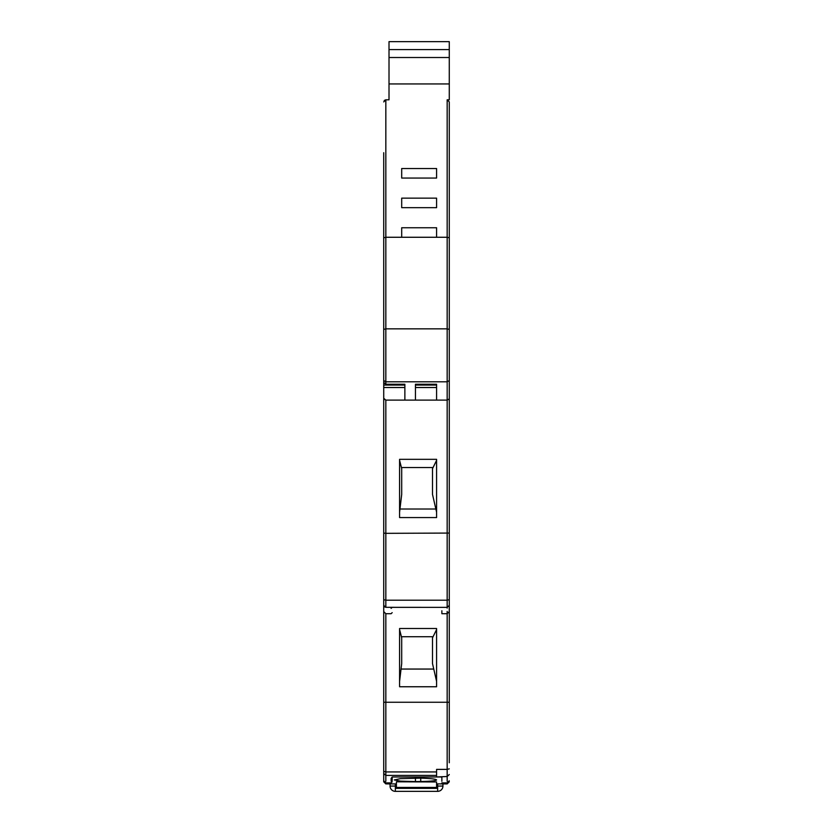 <?xml version="1.0" encoding="UTF-8"?>
<svg xmlns="http://www.w3.org/2000/svg" width="833" height="833" viewBox="0 0 833 833"><rect width="100%" height="100%" fill="white"/><g stroke="black" fill="none" stroke-linecap="round" stroke-linejoin="round"><path stroke-width="1.25" d="M449.279 101.918L447.165 99.804L449.279 101.918L449.279 533.068L385.835 533.339L385.835 400.111L383.721 398.278L383.721 385.054L404.869 385.054L404.869 384.252L404.869 400.111L385.835 400.111L383.721 398.892L383.721 533.068L383.721 398.892M449.279 381.493L449.279 378.744M449.279 320.049L449.279 220.901M449.279 533.068L449.279 605.383L447.165 607.361L441.875 607.361C441.875 615.806 441.875 615.806 441.875 607.361L447.165 607.361C447.165 615.806 447.165 615.806 447.165 607.361L447.165 600.208L449.279 599.666M449.279 605.247L449.279 762.768M449.279 702.25L383.721 702.25L383.721 605.247M449.279 398.892L447.165 400.111L404.869 400.111M449.279 380.577L447.165 381.795L385.835 381.795L383.721 380.577L383.721 385.054M449.279 329.41L447.165 328.848L385.835 328.848L383.721 329.41L383.721 152.72M449.279 237.832L447.165 237.27L385.835 237.27L383.721 237.832M441.875 607.361L391.125 607.361L391.125 608.361L392.176 607.361C392.176 614.4 392.176 614.4 392.176 607.361L391.125 608.361M396.414 781.802L396.414 783.614L396.414 781.802L436.586 781.958L436.586 783.614L436.586 781.958M449.279 774.534L447.165 776.502L436.586 776.981M415.438 778.084L415.438 781.583L400.475 781.125L394.29 779.938L400.465 778.647L420.727 778.147C430.661 778.459 435.951 779.053 436.586 779.938C435.961 780.781 430.671 781.312 420.727 781.531L420.727 778.147M415.438 781.583L420.727 781.531M441.875 781.292L441.875 776.981L392.176 776.981L392.176 777.637M392.176 780.615L392.176 777.418L391.125 778.428L392.176 776.981M436.586 776.502L436.586 769.39L447.165 769.39L447.165 781.292M399.58 628.509L399.58 686.756L436.586 686.756L436.586 628.509L399.58 628.509M449.279 768.849L447.165 769.39L447.165 613.702L441.875 613.702L441.875 610.756M399.58 459.327L399.58 517.574L436.586 517.574L436.586 459.327L399.58 459.327M436.586 607.361L385.835 607.319L385.835 600.208L383.721 599.666L383.721 605.352L383.721 533.068L385.835 533.339L385.835 600.208L447.165 600.208L447.165 99.804L449.279 99.804L449.279 57.508L389.011 57.508L389.011 99.804L385.835 99.804L385.835 384.252L404.869 384.252M415.438 400.111L415.438 384.252L436.586 384.252L436.586 400.111M401.693 168.537L436.586 168.537L436.586 178.054L401.693 178.054L401.693 168.537M401.693 198.15L436.586 198.15L436.586 207.667L401.693 207.667L401.693 198.15M401.693 237.27L401.693 227.753L436.586 227.753L436.586 237.27M383.721 702.25L383.721 781.77L383.721 773.472L385.835 775.419L385.835 781.292L385.835 775.419L436.586 775.419M385.835 384.252L383.721 382.42L383.721 329.41M396.414 787.435L436.586 787.435L436.586 788.341L396.414 788.341L396.414 783.614M436.586 787.435L436.586 783.614M401.423 636.724L433.056 636.724M399.58 681.384L401.693 663.672L401.693 637.786L399.58 629.571M433.754 669.055L401.058 669.055M436.586 629.571L432.504 637.859L432.504 663.589L436.586 681.384M383.721 605.352L385.835 607.319L384.367 606.768M401.423 467.542L433.056 467.542M399.58 512.191L401.693 494.49L401.693 468.594L399.58 460.378M435.857 509.025L399.965 509.025M436.586 460.378L432.504 468.677L432.504 494.406L436.586 512.191M404.869 387.522L383.721 387.522M436.586 387.522L415.438 387.522M415.438 384.252L415.438 385.054L436.586 385.054L436.586 384.252M384.221 100.554L385.835 99.804L383.721 101.918L385.835 99.804L384.367 100.408M389.011 57.508L389.011 41.65L449.279 41.65L449.279 57.508M442.937 783.915L442.937 786.06A5.29 5.29 0 0 1 437.648 791.35L395.352 791.35A5.29 5.29 0 0 1 390.063 786.06L396.414 786.06M383.721 781.77L385.835 783.884L396.414 783.915L385.835 783.884L390.063 783.915L390.063 786.06M449.279 781.77L447.165 783.915L436.586 783.884L447.165 783.915L449.279 781.802M441.875 782.895L447.165 782.895L447.165 783.884M449.279 611.589L447.165 613.702L447.165 611.401M447.165 608.121L447.165 607.361M391.125 781.292L391.125 778.428M392.176 612.651L391.125 613.702L385.835 613.702L385.835 771.931L436.586 771.931M449.279 83.946L389.011 83.946M383.721 771.379L385.835 771.931L385.835 775.419M385.835 783.915L383.721 781.802M389.011 49.584L449.279 49.584M436.586 786.06L442.937 786.06A5.29 5.29 0 0 1 437.648 791.35L437.648 783.915M395.352 783.915L395.352 791.35M447.165 782.895L449.279 780.771M383.721 780.771L385.835 782.895L391.125 782.895L392.176 781.833M385.835 613.702L383.721 611.589"/></g></svg>
